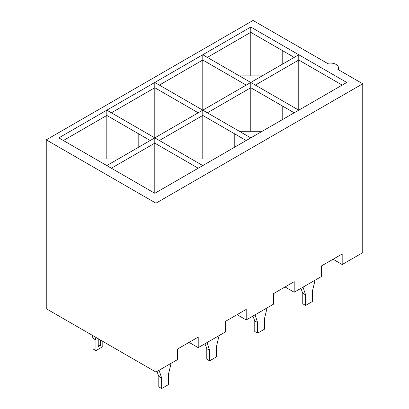 <?xml version="1.0" encoding="UTF-8"?>
<svg xmlns="http://www.w3.org/2000/svg" width="409" height="409" viewBox="0 0 409 409"><rect width="100%" height="100%" fill="white"/><g stroke="black" fill="none" stroke-linecap="round" stroke-linejoin="round"><path stroke-width="0.61" d="M46.253 139.852L155.941 203.181L155.941 372.057L46.253 308.729L46.253 139.852L253.059 20.45L327.445 63.395A8.078 4.663 180 0 1 338.473 67.736A8.078 4.663 180 0 1 337.916 69.443L362.747 83.779L362.747 252.655L342.185 264.531L333.044 259.255M155.941 372.057L177.649 359.521L177.649 348.969L198.217 337.093L198.217 347.65L225.64 331.817L225.64 321.264L246.203 309.388L246.203 319.945L273.626 304.112L273.626 293.555L294.194 281.683L294.194 292.236L321.617 276.407L321.617 265.85L342.185 253.974L342.185 264.531M198.217 347.65L189.076 342.374M294.194 292.236L285.053 286.96M246.203 319.945L237.062 314.664M155.941 203.181L362.747 83.779M202.787 165.579L154.796 193.283L58.819 137.874L250.773 27.045L346.755 82.46L202.787 165.579L154.796 137.874L154.796 87.736L111.381 112.802M106.81 158.983L106.81 115.44L63.39 140.512M250.773 131.274L250.773 82.46L298.764 110.164L298.764 54.755L202.787 110.164L202.787 60.031L159.367 85.098M250.773 75.864L250.773 32.326L207.358 57.393M294.194 57.393L250.773 32.326L250.773 27.045M250.773 82.46L202.787 54.755L202.787 60.031L246.203 85.098M342.185 85.098L298.764 60.031L255.344 85.098M250.773 137.874L154.796 82.46L154.796 87.736L198.217 112.802M202.787 158.983L202.787 110.164L154.796 137.874L106.81 110.164L106.81 115.44L150.226 140.512M154.796 193.283L154.796 137.874L106.81 165.579M294.194 112.802L250.773 87.736L207.358 112.802M246.203 140.512L202.787 115.44L159.367 140.512M198.217 168.217L154.796 143.15L111.381 168.217M239.347 75.864L262.2 75.864M282.767 63.988L282.767 50.793M239.347 131.274L262.2 131.274M282.767 119.402L282.767 106.207M191.361 158.983L214.214 158.983M234.781 147.107L234.781 133.912M95.384 158.983L118.232 158.983M138.799 147.107L138.799 133.912M315.073 280.185L312.476 290.917L312.476 301.474L305.62 305.431L302.762 303.78L302.762 293.227L300.922 288.35M303.023 287.138L305.62 294.879L305.62 305.431M302.762 293.227L305.62 294.879M267.082 307.89L264.485 318.626L264.485 329.179L257.629 333.136L254.776 331.489L254.776 320.932L252.936 316.06M255.032 314.848L257.629 322.583L257.629 333.136M254.776 320.932L257.629 322.583M219.096 335.595L216.499 346.331L216.499 356.888L209.643 360.845L206.785 359.194L206.785 348.642L204.945 343.764M207.046 342.553L209.643 350.288L209.643 360.845M206.785 348.642L209.643 350.288M94.862 336.796L95.951 340.063L95.951 350.62L102.807 346.663L102.807 341.382M95.951 350.62L93.099 348.969L93.099 338.417L91.999 335.14M98.237 338.744L98.237 346.663L100.522 345.339L100.522 340.063M95.951 340.063L93.099 338.417M100.522 345.339L99.954 345.012L98.237 345.999M99.954 339.736L99.954 345.012M171.105 363.299L168.508 374.036L168.508 384.593L161.652 388.55L158.794 386.899L158.794 376.346L156.959 371.469M159.055 370.257L161.652 377.993L161.652 388.55M158.794 376.346L161.652 377.993M338.473 69.765L338.473 67.736"/></g></svg>
